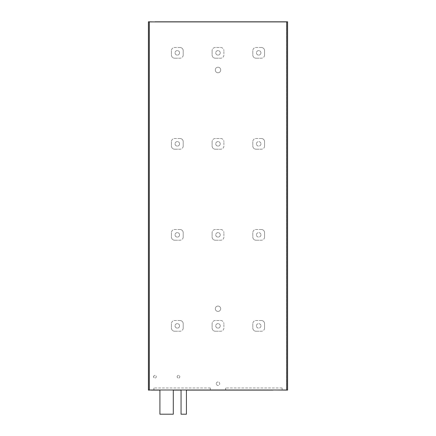 <?xml version="1.0" encoding="UTF-8"?>
<svg xmlns="http://www.w3.org/2000/svg" width="436" height="436" viewBox="0 0 436 436"><rect width="100%" height="100%" fill="white"/><g stroke="black" fill="none" stroke-linecap="round" stroke-linejoin="round"><path stroke-width="0.33" stroke-dasharray="2.18 1.64" d="M156.971 21.8L281.275 21.909L156.971 21.8M286.523 21.8L149.477 21.8L149.477 390.111L148.409 390.111L148.409 21.8L149.477 21.8L149.477 390.111L287.591 390.111L287.591 21.8L286.523 21.8L286.523 390.111L286.523 21.8M163.287 21.8L149.265 21.909L149.265 390.002L151.188 390.111M284.915 21.8L286.735 21.909L286.735 390.002L284.915 390.111M198.729 390.111L194.14 390.111L198.729 390.111M237.271 390.111L241.86 390.111L237.271 390.111M245.305 390.111L284.915 390.002M229.243 390.111L245.305 390.002M206.757 390.111L229.243 390.002M190.696 390.111L206.757 390.002M186.417 390.111L181.06 390.111M173.299 390.111L159.914 390.111M281.978 390.002L279.847 390.002A21.413 21.413 0 0 1 279.907 390.111L229.434 390.111A21.413 21.413 0 0 1 229.494 390.002L281.978 390.002L282.119 387.969L282.119 390.111M282.119 387.969L225.614 387.969L225.614 390.111M210.245 390.002L206.506 390.002A21.413 21.413 0 0 1 206.566 390.111L156.153 390.002A21.413 21.413 0 0 0 156.093 390.111L210.245 390.002L210.245 387.969L210.386 390.111M210.386 387.969L153.881 387.969L153.881 390.111M183.202 54.991A3.21 3.21 0 0 1 179.992 58.201A3.21 3.21 0 0 0 183.202 54.991L183.202 50.707A3.21 3.21 0 0 0 179.992 47.497A3.21 3.21 0 0 1 183.202 50.707L183.202 54.991M179.992 47.497L174.64 47.497A3.21 3.21 0 0 0 171.424 50.707A3.21 3.21 0 0 1 174.64 47.497L179.992 47.497M171.424 50.707L171.424 54.991A3.21 3.21 0 0 0 174.64 58.201A3.21 3.21 0 0 1 171.424 54.991L171.424 50.707M174.64 58.201L179.992 58.201L174.64 58.201M264.576 54.991A3.21 3.21 0 0 1 261.36 58.201A3.21 3.21 0 0 0 264.576 54.991L264.576 50.707A3.21 3.21 0 0 0 261.36 47.497A3.21 3.21 0 0 1 264.576 50.707L264.576 54.991M261.36 47.497L256.008 47.497A3.21 3.21 0 0 0 252.798 50.707A3.21 3.21 0 0 1 256.008 47.497L261.36 47.497M252.798 50.707L252.798 54.991A3.21 3.21 0 0 0 256.008 58.201A3.21 3.21 0 0 1 252.798 54.991L252.798 50.707M256.008 58.201L261.36 58.201L256.008 58.201M223.886 54.991A3.21 3.21 0 0 1 220.676 58.201A3.21 3.21 0 0 0 223.886 54.991L223.886 50.707L223.886 54.991M220.676 47.497A3.21 3.21 0 0 1 223.886 50.707A3.21 3.21 0 0 0 220.676 47.497L215.324 47.497A3.21 3.21 0 0 0 212.114 50.707A3.21 3.21 0 0 1 215.324 47.497L220.676 47.497M212.114 50.707L212.114 54.991A3.21 3.21 0 0 0 215.324 58.201A3.21 3.21 0 0 1 212.114 54.991L212.114 50.707M215.324 58.201L220.676 58.201L215.324 58.201M183.202 146A3.21 3.21 0 0 1 179.992 149.21A3.21 3.21 0 0 0 183.202 146L183.202 141.716A3.21 3.21 0 0 0 179.992 138.501A3.21 3.21 0 0 1 183.202 141.716L183.202 146M179.992 138.501L174.64 138.501A3.21 3.21 0 0 0 171.424 141.716A3.21 3.21 0 0 1 174.64 138.501L179.992 138.501M171.424 141.716L171.424 146A3.21 3.21 0 0 0 174.64 149.21A3.21 3.21 0 0 1 171.424 146L171.424 141.716M174.64 149.21L179.992 149.21L174.64 149.21M264.576 146A3.21 3.21 0 0 1 261.36 149.21A3.21 3.21 0 0 0 264.576 146L264.576 141.716A3.21 3.21 0 0 0 261.36 138.501A3.21 3.21 0 0 1 264.576 141.716L264.576 146M261.36 138.501L256.008 138.501A3.21 3.21 0 0 0 252.798 141.716A3.21 3.21 0 0 1 256.008 138.501L261.36 138.501M252.798 141.716L252.798 146A3.21 3.21 0 0 0 256.008 149.21A3.21 3.21 0 0 1 252.798 146L252.798 141.716M256.008 149.21L261.36 149.21L256.008 149.21M223.886 146A3.21 3.21 0 0 1 220.676 149.21A3.21 3.21 0 0 0 223.886 146L223.886 141.716L223.886 146M220.676 138.501A3.21 3.21 0 0 1 223.886 141.716A3.21 3.21 0 0 0 220.676 138.501L215.324 138.501A3.21 3.21 0 0 0 212.114 141.716A3.21 3.21 0 0 1 215.324 138.501L220.676 138.501M212.114 141.716L212.114 146A3.21 3.21 0 0 0 215.324 149.21A3.21 3.21 0 0 1 212.114 146L212.114 141.716M215.324 149.21L220.676 149.21L215.324 149.21M183.202 237.004A3.21 3.21 0 0 1 179.992 240.214A3.21 3.21 0 0 0 183.202 237.004L183.202 232.72A3.21 3.21 0 0 0 179.992 229.51A3.21 3.21 0 0 1 183.202 232.72L183.202 237.004M179.992 229.51L174.64 229.51A3.21 3.21 0 0 0 171.424 232.72A3.21 3.21 0 0 1 174.64 229.51L179.992 229.51M171.424 232.72L171.424 237.004A3.21 3.21 0 0 0 174.64 240.214A3.21 3.21 0 0 1 171.424 237.004L171.424 232.72M174.64 240.214L179.992 240.214L174.64 240.214M264.576 237.004A3.21 3.21 0 0 1 261.36 240.214A3.21 3.21 0 0 0 264.576 237.004L264.576 232.72A3.21 3.21 0 0 0 261.36 229.51A3.21 3.21 0 0 1 264.576 232.72L264.576 237.004M261.36 229.51L256.008 229.51A3.21 3.21 0 0 0 252.798 232.72A3.21 3.21 0 0 1 256.008 229.51L261.36 229.51M252.798 232.72L252.798 237.004A3.21 3.21 0 0 0 256.008 240.214A3.21 3.21 0 0 1 252.798 237.004L252.798 232.72M256.008 240.214L261.36 240.214L256.008 240.214M223.886 237.004A3.21 3.21 0 0 1 220.676 240.214A3.21 3.21 0 0 0 223.886 237.004L223.886 232.72L223.886 237.004M220.676 229.51A3.21 3.21 0 0 1 223.886 232.72A3.21 3.21 0 0 0 220.676 229.51L215.324 229.51A3.21 3.21 0 0 0 212.114 232.72A3.21 3.21 0 0 1 215.324 229.51L220.676 229.51M212.114 232.72L212.114 237.004A3.21 3.21 0 0 0 215.324 240.214A3.21 3.21 0 0 1 212.114 237.004L212.114 232.72M215.324 240.214L220.676 240.214L215.324 240.214M183.202 328.014A3.21 3.21 0 0 1 179.992 331.224A3.21 3.21 0 0 0 183.202 328.014L183.202 323.73A3.21 3.21 0 0 0 179.992 320.515A3.21 3.21 0 0 1 183.202 323.73L183.202 328.014M179.992 320.515L174.64 320.515A3.21 3.21 0 0 0 171.424 323.73A3.21 3.21 0 0 1 174.64 320.515L179.992 320.515M171.424 323.73L171.424 328.014A3.21 3.21 0 0 0 174.64 331.224A3.21 3.21 0 0 1 171.424 328.014L171.424 323.73M174.64 331.224L179.992 331.224L174.64 331.224M264.576 328.014A3.21 3.21 0 0 1 261.36 331.224A3.21 3.21 0 0 0 264.576 328.014L264.576 323.73A3.21 3.21 0 0 0 261.36 320.515A3.21 3.21 0 0 1 264.576 323.73L264.576 328.014M261.36 320.515L256.008 320.515A3.21 3.21 0 0 0 252.798 323.73A3.21 3.21 0 0 1 256.008 320.515L261.36 320.515M252.798 323.73L252.798 328.014A3.21 3.21 0 0 0 256.008 331.224A3.21 3.21 0 0 1 252.798 328.014L252.798 323.73M256.008 331.224L261.36 331.224L256.008 331.224M223.886 328.014A3.21 3.21 0 0 1 220.676 331.224A3.21 3.21 0 0 0 223.886 328.014L223.886 323.73L223.886 328.014M220.676 320.515A3.21 3.21 0 0 1 223.886 323.73A3.21 3.21 0 0 0 220.676 320.515L215.324 320.515A3.21 3.21 0 0 0 212.114 323.73A3.21 3.21 0 0 1 215.324 320.515L220.676 320.515M212.114 323.73L212.114 328.014A3.21 3.21 0 0 0 215.324 331.224A3.21 3.21 0 0 1 212.114 328.014L212.114 323.73M215.324 331.224L220.676 331.224L215.324 331.224M177.152 376.726A1.341 1.341 0 0 1 179.163 375.565A1.341 1.341 0 0 1 179.163 377.887A1.341 1.341 0 0 1 177.152 376.726A1.341 1.341 0 0 1 179.163 375.565A1.341 1.341 0 0 1 179.163 377.887A1.341 1.341 0 0 1 177.152 376.726M153.597 376.726A1.341 1.341 0 0 1 155.946 375.848A1.341 1.341 0 0 1 155.407 377.979A1.341 1.341 0 0 1 153.597 376.726M216.267 383.685A1.733 1.733 0 0 1 218.867 382.181A1.733 1.733 0 0 1 218.867 385.19A1.733 1.733 0 0 1 216.267 383.685A1.733 1.733 0 0 1 218.867 382.181A1.733 1.733 0 0 1 218.867 385.19A1.733 1.733 0 0 1 216.267 383.685M215.324 308.737A2.676 2.676 0 0 1 219.341 306.421A2.676 2.676 0 0 1 219.341 311.059A2.676 2.676 0 0 1 215.324 308.737A2.676 2.676 0 0 1 219.341 306.421A2.676 2.676 0 0 1 219.341 311.059A2.676 2.676 0 0 1 215.324 308.737M215.324 69.874A2.676 2.676 0 0 1 218 67.199A2.676 2.676 0 0 1 220.676 69.874L220.676 70.087A2.676 2.676 0 0 1 218 72.763A2.676 2.676 0 0 1 215.324 70.087L215.324 69.874A2.676 2.676 0 0 1 218 67.199A2.676 2.676 0 0 1 220.676 69.874L220.676 70.087A2.676 2.676 0 0 1 218 72.763A2.676 2.676 0 0 1 215.324 70.087L215.324 69.874M153.881 387.969L154.022 390.002M210.245 387.969L154.022 387.969M198.729 390.002L194.14 390.002L198.729 390.002M237.271 390.002L241.86 390.002L237.271 390.002M225.614 387.969L225.755 390.002M153.761 377.363L153.761 376.094A1.341 1.341 0 0 1 155.788 375.696A1.341 1.341 0 0 1 155.788 377.761A1.341 1.341 0 0 1 153.761 377.363L153.761 376.094M179.561 52.849A2.251 2.251 0 0 1 176.193 54.794A2.251 2.251 0 0 1 176.193 50.903A2.251 2.251 0 0 1 179.561 52.849A2.251 2.251 0 0 1 177.316 55.099A2.251 2.251 0 0 1 175.065 52.849A2.251 2.251 0 0 1 177.316 50.603A2.251 2.251 0 0 1 179.561 52.849M260.935 52.849A2.251 2.251 0 0 1 257.562 54.794A2.251 2.251 0 0 1 257.562 50.903A2.251 2.251 0 0 1 260.935 52.849A2.251 2.251 0 0 1 258.684 55.099A2.251 2.251 0 0 1 256.439 52.849A2.251 2.251 0 0 1 258.684 50.603A2.251 2.251 0 0 1 260.935 52.849M220.251 52.849A2.251 2.251 0 0 1 216.877 54.794A2.251 2.251 0 0 1 216.877 50.903A2.251 2.251 0 0 1 220.251 52.849A2.251 2.251 0 0 1 218 55.099A2.251 2.251 0 0 1 215.749 52.849A2.251 2.251 0 0 1 218 50.603A2.251 2.251 0 0 1 220.251 52.849M256.439 143.858A2.251 2.251 0 0 1 258.684 141.607A2.251 2.251 0 0 1 260.935 143.858A2.251 2.251 0 0 1 258.684 146.104A2.251 2.251 0 0 1 256.439 143.858M179.561 143.858A2.251 2.251 0 0 1 176.193 145.804A2.251 2.251 0 0 1 176.193 141.907A2.251 2.251 0 0 1 179.561 143.858A2.251 2.251 0 0 1 177.316 146.104A2.251 2.251 0 0 1 175.065 143.858A2.251 2.251 0 0 1 177.316 141.607A2.251 2.251 0 0 1 179.561 143.858M260.935 143.858A2.251 2.251 0 0 1 257.562 145.804A2.251 2.251 0 0 1 257.562 141.907A2.251 2.251 0 0 1 260.935 143.858M220.251 143.858A2.251 2.251 0 0 1 216.877 145.804A2.251 2.251 0 0 1 216.877 141.907A2.251 2.251 0 0 1 220.251 143.858A2.251 2.251 0 0 1 218 146.104A2.251 2.251 0 0 1 215.749 143.858A2.251 2.251 0 0 1 218 141.607A2.251 2.251 0 0 1 220.251 143.858M256.439 234.862A2.251 2.251 0 0 1 258.684 232.617A2.251 2.251 0 0 1 260.935 234.862A2.251 2.251 0 0 1 258.684 237.113A2.251 2.251 0 0 1 256.439 234.862M179.561 234.862A2.251 2.251 0 0 1 176.193 236.808A2.251 2.251 0 0 1 176.193 232.917A2.251 2.251 0 0 1 179.561 234.862A2.251 2.251 0 0 1 177.316 237.113A2.251 2.251 0 0 1 175.065 234.862A2.251 2.251 0 0 1 177.316 232.617A2.251 2.251 0 0 1 179.561 234.862M260.935 234.862A2.251 2.251 0 0 1 257.562 236.808A2.251 2.251 0 0 1 257.562 232.917A2.251 2.251 0 0 1 260.935 234.862M220.251 234.862A2.251 2.251 0 0 1 216.877 236.808A2.251 2.251 0 0 1 216.877 232.917A2.251 2.251 0 0 1 220.251 234.862A2.251 2.251 0 0 1 218 237.113A2.251 2.251 0 0 1 215.749 234.862A2.251 2.251 0 0 1 218 232.617A2.251 2.251 0 0 1 220.251 234.862M256.439 325.872A2.251 2.251 0 0 1 258.684 323.621A2.251 2.251 0 0 1 260.935 325.872A2.251 2.251 0 0 1 258.684 328.117A2.251 2.251 0 0 1 256.439 325.872M179.561 325.872A2.251 2.251 0 0 1 176.193 327.818A2.251 2.251 0 0 1 176.193 323.921A2.251 2.251 0 0 1 179.561 325.872A2.251 2.251 0 0 1 177.316 328.117A2.251 2.251 0 0 1 175.065 325.872A2.251 2.251 0 0 1 177.316 323.621A2.251 2.251 0 0 1 179.561 325.872M260.935 325.872A2.251 2.251 0 0 1 257.562 327.818A2.251 2.251 0 0 1 257.562 323.921A2.251 2.251 0 0 1 260.935 325.872M220.251 325.872A2.251 2.251 0 0 1 216.877 327.818A2.251 2.251 0 0 1 216.877 323.921A2.251 2.251 0 0 1 220.251 325.872A2.251 2.251 0 0 1 218 328.117A2.251 2.251 0 0 1 215.749 325.872A2.251 2.251 0 0 1 218 323.621A2.251 2.251 0 0 1 220.251 325.872M163.287 21.909L284.915 21.909M151.188 390.002L190.696 390.002M151.085 390.002L149.635 390.002L151.085 390.111M173.299 414.2L159.914 414.2M281.978 387.969L225.755 387.969M166.607 390.002L173.299 390.002L166.607 390.002M181.06 414.2L186.417 414.2M183.741 390.002L181.06 390.002L183.741 390.002"/><path stroke-width="0.65" d="M151.188 390.002L148.409 390.111L148.409 21.8L154.993 21.909M273.1 390.002L287.591 390.111L287.591 21.8L154.993 21.8M273.1 390.111L186.417 390.111M181.06 390.111L173.299 390.111M159.914 390.111L151.188 390.111M149.265 21.909L149.265 390.002L286.735 390.002L286.735 21.909L149.265 21.909M159.914 390.002L159.914 414.2L173.299 414.2L173.299 390.002M186.417 390.002L186.417 414.2L181.06 414.2L181.06 390.002"/></g></svg>
